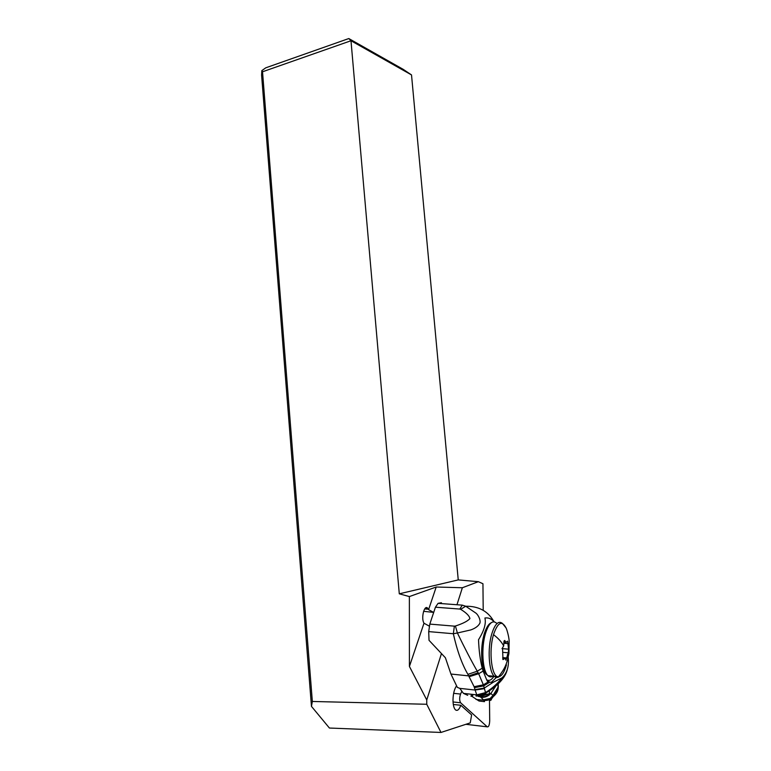 <?xml version="1.0" encoding="UTF-8"?>
<svg xmlns="http://www.w3.org/2000/svg" width="771" height="771" viewBox="0 0 771 771"><rect width="100%" height="100%" fill="white"/><g stroke="black" fill="none" stroke-linecap="round" stroke-linejoin="round"><path stroke-width="1.16" d="M465.896 724.306L487.262 726.841C488.65 727.149 489.46 725.183 489.701 720.933L489.489 699.644L489.701 720.933C489.46 725.183 488.65 727.149 487.262 726.841L460.634 702.786C459.381 700.637 459.362 697.726 460.557 694.064L461.771 691.394L460.557 694.064C459.362 697.745 459.381 700.656 460.644 702.795L453.049 701.957L460.634 702.786M489.431 693.659L489.392 689.92L489.431 693.659M475.765 694.738L476.256 696.271M311.465 706.381L312.342 701.465L262.525 71.78L261.832 70.614L261.591 75.115L311.465 706.381L329.419 728.036L440.993 732.45L470.243 722.88L471.621 714.939L460.817 705.243C459.159 709.706 457.367 711.238 455.439 709.831C453.868 708.192 453.049 704.925 452.991 700.039C453.155 693.659 454.36 688.917 456.586 685.814M261.832 70.614L265.773 67.819L348.8 38.55L350.988 40.747L262.525 71.78M312.342 701.465L426.749 704.27L426.749 699.943L409.42 666.452L409.372 596.571L399.291 593.815L350.988 40.747L411.521 74.932L403.223 69.351L348.8 38.55M429.264 626.11L423.992 623.228L409.42 666.452M426.749 699.943L441.33 653.981M399.291 593.815L458.244 579.908L478.357 581.691L462.359 587.753L436.213 587.01L428.57 609.649L427.51 608.03C424.339 604.772 421.005 617.793 423.78 622.795L423.992 623.228M436.213 587.01L409.372 596.571M456.962 604.743L462.359 587.753M428.57 609.649L433.562 612.396M426.749 704.27L440.993 732.45M483.205 610.353L482.945 583.734L478.357 581.691M458.244 579.908L411.521 74.932M453.309 704.492L460.817 705.243M474.117 686.71L475.003 689.611L484.294 688.069L484.439 688.648L475.1 690.035L459.805 688.368L457.328 687.366L450.929 674.037L468.826 675.897L478.145 672.775L477.259 671.204C471.36 660.93 464.74 648.189 457.396 633.001L453.338 633.733C457.058 650.522 461.916 664.053 467.91 674.355L474.117 686.71L483.359 684.831L483.677 685.901L489.633 682.258L486.674 679.81L483.128 671.049L478.666 673.748L483.359 684.831L487.831 682.162L486.674 679.81M441.407 602.72L438.082 603.336L435.432 607.201L429.804 624.096L428.705 631.603L429.023 640.315L445.387 657.74L450.929 674.037M483.128 671.049L482.241 668.206C480.188 660.13 478.945 650.637 478.521 639.737C484.14 630.688 486.27 623.44 484.911 618.014C488.274 617.455 491.358 618.727 494.163 621.812M489.633 682.258L493.392 682.171L484.294 688.069L483.677 685.901L474.444 687.655M508.214 657.403C509.178 666.298 507.096 673.131 501.969 677.882L493.392 682.171M460.663 609.331C466.31 612.781 469.394 615.856 469.915 618.573C467.814 621.06 462.976 623.546 455.41 626.023L457.396 633.001L470.859 629.907C475.052 628.394 477.924 626.37 479.495 623.835C481.287 621.705 478.868 615.566 475.977 613.157L465.694 606.228L462.311 605.139L459.776 609.061L460.663 609.331L465.694 606.228C478.107 606.102 487.243 610.767 493.103 620.221L494.211 621.821M469.288 676.649L478.666 673.748L478.145 672.775M490.125 698.468L492.987 695.5L490.896 693.447L486.048 694.469L484.439 688.648M498.259 682.325L490.896 693.447C488.139 696.348 484.843 697.649 481.027 697.36L483.764 700.203C487.243 700.617 490.26 699.576 492.842 697.09L490.337 700.434L491.368 699.789M494.105 686.691L494.703 685.727M492.708 697.533C490.173 699.837 487.214 700.762 483.841 700.338L484.535 701.658L479.042 701.032L471.1 695.799M471.129 695.702L471.544 694.276M472.469 696.319L470.965 696.271M483.764 700.203L476.025 699.451M479.514 696.608L480.352 696.955C483.976 697.312 487.127 696.184 489.787 693.601M481.027 697.36L480.352 696.955M497.97 682.624L498.095 688.86L493.546 696.367L488.804 699.355L483.639 700.039M498.182 682.412L498.172 686.855L492.958 696.56C496.09 693.264 497.883 690.006 498.326 686.788L498.095 688.86C497.777 691.491 496.264 693.996 493.546 696.367L492.91 696.791C488.525 700.434 489.624 698.844 488.824 699.422L490.125 698.545M483.494 699.846L490.086 698.497M490.144 698.536L492.987 695.49L498.326 686.788L498.105 682.489M485.73 694.054L477.288 695.779L478.752 696.55M507.241 669.768C505.198 677.873 497.95 685.689 485.499 693.216L476.757 694.864L463.458 693.38L467.689 695.317M477.288 695.779L476.757 694.864L485.335 692.657M475.003 689.611L476.757 694.864M459.805 688.368L463.458 693.38M433.697 612.405L423.607 611.307M501.979 648.604L508.561 649.172L507.588 641.144L505.815 642.407L504.774 640.45L504.012 641.183L503.665 645.963L502.519 647.804L502.991 659.6L505.256 658.299L505.988 660.178M508.561 649.172L508.282 652.815L505.911 660.178M487.262 726.841L460.644 702.795M453.637 693.331L460.557 694.064M493.98 676.244C491.551 680.041 489.122 681.227 486.674 679.781M496.351 677.458L491.233 682.441M482.241 668.206L477.259 671.204L467.91 674.355M472.854 694.42L472.44 695.847M480.497 696.598L486.993 694.372M477.904 696.358L486.048 694.469M455.41 626.023L454.379 626.148L453.338 633.733L428.705 631.603M438.082 603.336L462.311 605.139M429.804 624.096L454.379 626.148M459.776 609.061L435.432 607.201M496.312 622.978C492.351 619.884 488.737 623.392 485.479 633.502C481.056 647.862 482.463 671.001 488.004 675.666C489.556 677.121 491.175 677.285 492.871 676.138M499.203 676.639C497.478 677.902 495.83 677.776 494.259 676.273C488.785 671.608 487.378 648.401 491.744 634.013C494.963 623.864 498.538 620.337 502.451 623.44L506.055 627.922C501.931 620.173 497.777 622.332 493.604 634.369L493.517 634.668C488.419 651.302 491.705 677.969 498.577 676.726L498.577 676.726C505.68 667.484 506.258 664.159 508.128 657.769L507.395 654.675M506.422 664.91C504.282 672.389 501.661 676.321 498.577 676.726L488.004 675.666C486.029 673.652 485.123 675.454 482.405 663.976C480.95 653.972 481.509 644.064 484.101 634.254M503.665 645.963C501.699 642.06 498.317 638.301 493.517 634.668M507.53 660.043L508.937 653.345L509.149 640.74C508.802 635.892 506.682 628.914 506.055 627.922M506.894 657.981L502.75 657.605M502.759 659.128L503.733 659.215M507.973 643.592L503.974 643.265M502.75 652.333L508.282 652.815M504.07 640.961L505.111 641.038M428.358 609.215L424.686 608.955M485.373 692.637C491.85 688.715 497.382 683.8 501.969 677.882M472.594 695.866L473.009 694.44M476.854 695.615L476.478 694.825M484.217 633.849C486.366 627.536 488.621 623.893 490.992 622.91M502.692 658.068L504.494 658.232M503.926 642.253L505.709 642.397M425.688 607.905L427.51 608.03"/></g></svg>
